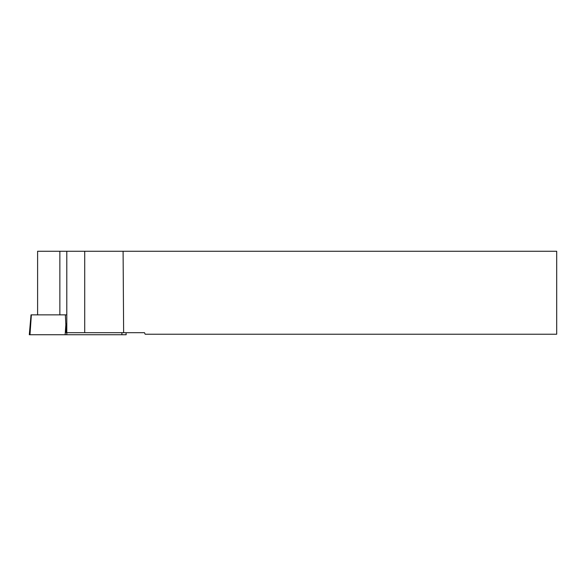 <?xml version="1.0" encoding="UTF-8"?>
<svg xmlns="http://www.w3.org/2000/svg" width="586" height="586" viewBox="0 0 586 586"><rect width="100%" height="100%" fill="white"/><g stroke="black" fill="none" stroke-linecap="round" stroke-linejoin="round"><path stroke-width="0.88" d="M126.005 332.694L126.18 334.738L29.3 334.738L31.036 314.865L66.526 314.865M123.097 251.262L556.7 251.262L556.7 334.218L145.145 334.218L144.515 332.694L123.631 332.694L123.097 251.262L84.714 251.262L84.714 332.694L66.211 332.694L65.376 314.872M59.86 314.865L59.86 251.262L84.714 251.262M66.797 251.262L66.797 332.694M59.86 251.262L37.607 251.262L37.607 314.865M123.631 332.694L84.714 332.694M88.698 334.738L29.989 334.738L88.698 334.738M121.873 334.738L121.925 332.694M66.833 332.694L66.782 334.738M31.366 314.865L29.981 334.738M65.149 334.738L65.91 323.721"/></g></svg>

